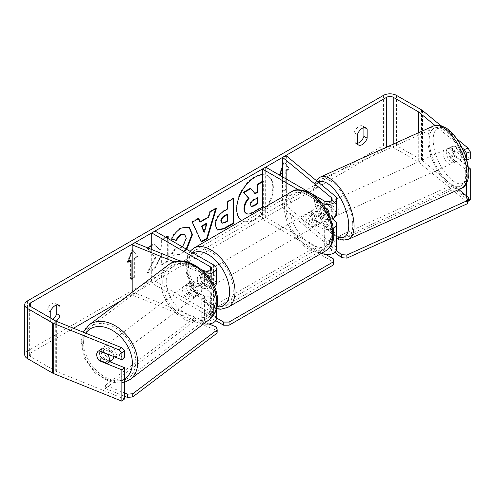 <?xml version="1.0" encoding="UTF-8"?>
<svg xmlns="http://www.w3.org/2000/svg" width="495" height="495" viewBox="0 0 495 495"><rect width="100%" height="100%" fill="white"/><g stroke="black" fill="none" stroke-linecap="round" stroke-linejoin="round"><path stroke-width="0.37" stroke-dasharray="2.48 1.86" d="M322.381 205.239L331.316 212.609A4.604 2.661 180 0 1 332.151 214.131A4.604 2.661 180 0 1 329.311 216.587A4.604 2.661 180 0 1 324.293 216.012L313.434 209.744A7.673 4.43 -120 0 0 312.852 209.991A7.673 4.43 -120 0 0 313.434 219.774L324.293 226.042A4.604 2.661 0 0 0 329.311 226.617A4.604 2.661 0 0 0 332.151 224.161A4.604 2.661 0 0 0 331.316 222.632L322.381 215.269A7.673 3.595 68 0 1 320.624 208.803A7.673 3.595 68 0 1 322.146 205.32A7.673 3.595 68 0 1 322.381 205.239L326.156 203.717L335.09 211.087A9.207 5.315 180 0 1 336.755 214.131M332.195 218.722L326.156 213.741A7.673 3.595 68 0 1 324.392 207.275A7.673 3.595 68 0 1 325.92 203.792A7.673 3.595 68 0 1 326.156 203.717M330.988 219.068A9.207 5.315 180 0 1 321.032 217.893L310.179 211.625A7.673 4.43 -120 0 0 309.598 211.872A7.673 4.43 -120 0 0 310.179 221.655L321.032 227.917A9.207 5.315 0 0 0 333.401 228.263M321.967 203.321A9.207 5.315 180 0 1 321.032 202.851L298.485 189.839M282.577 176.894L282.577 207.51L331.316 247.698A4.604 2.661 180 0 1 332.151 249.226A4.604 2.661 180 0 1 329.311 251.683A4.604 2.661 180 0 1 324.293 251.107L265.679 217.268L262.424 219.149L321.032 252.982A9.207 5.315 180 0 0 321.558 253.267M286.351 155.857L286.351 205.988L335.09 246.176A9.207 5.315 180 0 1 336.755 249.226M265.679 167.137L265.679 217.268M262.424 208.537L262.424 219.149M282.577 207.51L286.351 205.988M313.434 219.774L310.179 221.655M313.434 209.744L310.179 211.625M322.381 215.269L326.156 213.741M191.67 290.732A7.673 5.136 50.5 0 1 189.158 284.705A7.673 5.136 50.5 0 1 190.563 281.327A7.673 5.136 50.5 0 1 191.67 280.708L204.429 285.869A4.604 2.661 0 0 0 209.199 286.048A4.604 2.661 0 0 0 211.674 283.691A4.604 2.661 0 0 0 210.326 281.81L199.473 275.542A7.673 4.43 -120 0 0 198.891 275.789A7.673 4.43 -120 0 0 199.473 285.565L210.326 291.833A4.604 2.661 180 0 1 211.674 293.714A4.604 2.661 180 0 1 209.199 296.072A4.604 2.661 180 0 1 204.429 295.892L191.67 290.732L189.028 292.91A7.673 5.136 50.5 0 1 186.516 286.883A7.673 5.136 50.5 0 1 187.921 283.499A7.673 5.136 50.5 0 1 189.028 282.886L201.793 288.041A9.207 5.315 0 0 0 214.385 286.921M216.284 283.691A9.207 5.315 0 0 0 213.586 279.929L202.733 273.661A7.673 4.43 -120 0 0 202.152 273.908A7.673 4.43 -120 0 0 202.733 283.691L213.586 289.952A9.207 5.315 180 0 1 216.284 293.714A9.207 5.315 180 0 1 211.328 298.429A9.207 5.315 180 0 1 201.793 298.07L189.028 292.91M174.395 261.929L201.793 273.005A9.207 5.315 0 0 0 206.013 273.933M134.826 242.686L134.826 292.817L204.429 320.958A4.604 2.661 0 0 0 209.199 321.137A4.604 2.661 0 0 0 211.674 318.78A4.604 2.661 0 0 0 210.326 316.899L151.718 283.06L154.978 281.185L213.586 315.018A9.207 5.315 0 0 1 216.284 318.78M180.328 261.082L201.601 269.682M132.184 292.291L132.184 294.995L201.793 323.136A9.207 5.315 0 0 0 203.804 323.749M151.718 249.517L151.718 283.06M154.978 231.054L154.978 281.185M134.826 292.817L132.184 294.995M199.473 285.565L202.733 283.691M199.473 275.542L202.733 273.661M191.67 280.708L189.028 282.886M112.136 359.914A7.673 5.34 52.9 0 1 105.126 358.943A7.673 5.34 52.9 0 1 101.215 351.252A7.673 5.34 52.9 0 1 102.873 347.676A7.673 5.34 52.9 0 1 109.884 348.647A7.673 5.34 52.9 0 1 113.788 356.332A7.673 5.34 52.9 0 1 113.782 356.542M98.474 359.809L101.549 357.477A7.673 5.34 52.9 0 0 110.527 361.109L107.452 363.435M201.731 289.785A7.673 5.34 52.9 0 1 200.073 293.368A7.673 5.34 52.9 0 1 199.788 293.56L190.81 289.934A7.673 5.34 52.9 0 1 189.158 284.705A7.673 5.34 52.9 0 1 190.81 281.123A7.673 5.34 52.9 0 1 191.101 280.931L200.079 284.557A7.673 5.34 52.9 0 1 201.731 289.785M197.332 293.114A7.673 5.34 52.9 0 1 195.68 296.691A7.673 5.34 52.9 0 1 188.663 295.719A7.673 5.34 52.9 0 1 184.759 288.034A7.673 5.34 52.9 0 1 186.417 284.452A7.673 5.34 52.9 0 1 193.427 285.423A7.673 5.34 52.9 0 1 197.332 293.114M190.81 289.934L187.729 292.26A7.673 5.34 52.9 0 0 196.707 295.892L199.788 293.56M200.079 284.557L197.004 286.89A7.673 5.34 52.9 0 0 188.026 283.258L191.101 280.931M98.319 351.128A7.673 5.34 52.9 0 1 98.474 350.998A7.673 5.34 52.9 0 1 98.765 350.807L98.827 350.831M108.028 354.216L110.824 352.106A7.673 5.34 52.9 0 0 101.84 348.474L98.765 350.807M101.84 348.474L110.824 352.106M110.527 361.109L101.549 357.477M196.707 295.892L187.729 292.26M188.026 283.258L197.004 286.89M195.135 294.779A7.673 5.34 52.9 0 1 193.477 298.355A7.673 5.34 52.9 0 1 186.467 297.384A7.673 5.34 52.9 0 1 182.562 289.693A7.673 5.34 52.9 0 1 184.214 286.116A7.673 5.34 52.9 0 1 191.231 287.088A7.673 5.34 52.9 0 1 195.135 294.779M115.991 354.674A7.673 5.34 52.9 0 1 114.333 358.25A7.673 5.34 52.9 0 1 107.322 357.279A7.673 5.34 52.9 0 1 103.418 349.588A7.673 5.34 52.9 0 1 105.07 346.011A7.673 5.34 52.9 0 1 112.087 346.983A7.673 5.34 52.9 0 1 115.991 354.674M83.612 341.581A31.847 22.151 52.9 0 1 90.486 326.731A31.847 22.151 52.9 0 1 119.586 330.765A31.847 22.151 52.9 0 1 135.791 362.674A31.847 22.151 52.9 0 1 128.923 377.524A31.847 22.151 52.9 0 1 99.817 373.49A31.847 22.151 52.9 0 1 83.612 341.581M162.756 281.692A31.847 22.151 52.9 0 1 169.63 266.842A31.847 22.151 52.9 0 1 198.73 270.876A31.847 22.151 52.9 0 1 214.935 302.785A31.847 22.151 52.9 0 1 208.067 317.635A31.847 22.151 52.9 0 1 178.967 313.601A31.847 22.151 52.9 0 1 162.756 281.692M241.696 220.504A25.882 14.943 120 0 0 242.105 220.758A25.882 14.943 120 0 0 255.049 219.477A25.882 14.943 120 0 0 271.959 196.663A25.882 14.943 120 0 0 267.993 175.923A25.882 14.943 120 0 0 262.424 174.741M254.504 219.161A25.882 14.943 120 0 0 271.415 196.354A25.882 14.943 120 0 0 267.449 175.614A25.882 14.943 120 0 0 254.504 176.894A25.882 14.943 120 0 0 237.594 199.702A25.882 14.943 120 0 0 241.56 220.442A25.882 14.943 120 0 0 254.504 219.161M50.243 317.839L50.243 321.199L46.982 319.318A7.673 4.43 120 0 0 48.027 320.414A7.673 4.43 120 0 0 51.87 320.03A7.673 4.43 120 0 0 52.86 319.355M50.243 321.199A7.673 4.43 120 0 0 51.288 322.295A7.673 4.43 120 0 0 55.124 321.911A7.673 4.43 120 0 0 56.139 321.218M357.39 143.866L354.135 141.985L354.135 132.759A7.673 4.43 -60 0 1 362.86 126.027A7.673 4.43 -60 0 1 363.905 127.122L363.905 127.636M357.39 143.352A7.673 4.43 -60 0 1 355.181 143.08A7.673 4.43 -60 0 1 354.135 141.985M468.561 169.383L466.476 170.224L450.629 157.156A7.673 3.595 68 0 1 448.872 150.69A7.673 3.595 68 0 1 450.394 147.207A7.673 3.595 68 0 1 450.629 147.133L454.404 145.604L470.25 158.672M468.282 167.075L454.404 155.634A7.673 3.595 68 0 1 452.64 149.168A7.673 3.595 68 0 1 454.169 145.679A7.673 3.595 68 0 1 454.404 145.604M147.795 247.933L147.287 248.224L155.783 257.604L147.566 273.129L154.7 269.008L162.174 254.529L162.174 264.695L168.189 261.224L168.189 238.683M166.004 237.421L162.174 239.629L162.174 246.114L159.972 250.21L154.514 244.054L151.718 245.669M466.476 195.834L466.476 201.552L418.751 162.205A4.604 2.661 0 0 0 418.238 161.846L393.209 147.399A4.604 2.661 0 0 0 386.7 147.399L120.743 300.948M73.477 328.235L30.702 352.929A4.604 2.661 0 0 0 29.354 354.81A4.604 2.661 0 0 0 30.702 356.691L55.731 371.139A4.604 2.661 0 0 0 56.35 371.436L124.505 398.989M132.184 251.2L132.728 249.796L137.61 256.744L134.355 258.625L134.355 277.423L132.184 278.679M286.302 170.899L286.302 189.696L285.757 189.381L285.757 170.583L286.302 170.899L289.556 169.018L284.675 162.069L282.577 167.471M286.302 189.696L283.047 191.577L283.047 172.774L282.577 173.046M186.739 249.387L181.052 254.3L173.083 255.364L171.839 254.387L176.369 247.729L177.086 248.249L181.114 247.927L182.476 246.931M470.25 200.029L422.526 160.677A9.207 5.315 0 0 0 421.493 159.972L396.464 145.518A9.207 5.315 0 0 0 383.439 145.518L27.448 351.048A9.207 5.315 0 0 0 24.75 354.81M56.752 304.969L56.752 304.456A7.673 4.43 120 0 0 55.706 303.361A7.673 4.43 120 0 0 46.982 310.093L46.982 319.318M98.567 359.846A7.673 5.136 50.5 0 1 97.54 358.089M109.772 361.703L101.871 358.51A7.673 5.136 50.5 0 1 100.763 349.099A7.673 5.136 50.5 0 1 101.871 348.486L124.505 357.631M466.476 170.224L466.476 183.521M468.35 200.797L466.476 201.552M462.076 147.795L434.969 125.445M456.706 138.73L440.674 125.513M466.476 158.988L466.476 160.194L466.791 160.071M450.629 147.133L466.476 160.194M450.629 157.156L454.404 155.634M357.39 134.64L354.135 132.759M364.642 127.549L363.905 127.122M101.871 358.51L99.699 360.304M101.871 348.486L99.229 350.664M50.243 311.974L46.982 310.093M57.488 304.883L56.752 304.456M262.424 181.337L263.303 180.83L263.303 205.945L253.013 211.885C249.721 213.741 247.358 214.193 245.928 213.252L246.516 213.593M263.303 205.945L263.841 206.26L262.424 207.077M263.303 180.83L263.841 181.145L263.841 206.26M262.424 181.962L263.841 181.145M250.247 188.366L254.814 193.335M254.628 193.44L255.172 193.755M128.156 261.577L127.302 262.072L132.184 249.48L132.728 249.796M132.184 249.48L137.61 256.744M137.066 256.429L133.811 258.31L134.355 258.625M133.811 258.31L133.811 277.107L134.355 277.423M130.556 260.191L130.556 278.988L131.101 278.673M132.184 278.048L133.811 277.107M130.556 278.988L131.101 279.304M127.302 262.072L127.84 262.381M285.757 189.381L282.503 191.262L283.047 191.577M282.503 172.464L282.503 191.262M282.577 172.508L283.047 172.774M285.757 170.583L289.018 168.702L284.13 161.754L279.248 174.345L280.102 173.85M279.248 174.345L279.793 174.655M284.13 161.754L284.675 162.069M289.018 168.702L289.556 169.018M199.745 221.76L208.16 216.903L208.698 217.218M208.16 216.903L209.688 211.569L210.227 211.885M209.688 211.569L215.894 207.987L216.439 208.302M215.894 207.987L215.665 208.748M201.261 241.523L200.951 241.702L201.49 242.018M200.951 241.702L191.763 221.921L192.308 222.23M191.763 221.921L198.173 218.221L198.718 218.53M198.173 218.221L198.396 218.716M203.878 231.827L206.31 223.344M221.543 222.911L224.291 222.373L227.112 220.739L227.657 221.055M227.112 220.739L227.112 214.118M217.076 229.872L214.799 224.804C215.214 218.604 218.326 213.797 224.136 210.394L227.112 208.673L227.657 208.989M227.112 208.673L227.112 201.514L227.657 201.824M227.112 201.514L233.126 198.037L233.671 198.353M233.126 198.037L233.126 198.668M167.644 236.468L167.644 235.843L161.63 239.32L161.63 245.798L159.427 249.901L153.97 243.738L146.743 247.908L155.244 257.295L147.021 272.813L147.566 273.129M155.244 257.295L155.783 257.604M146.743 247.908L147.287 248.224M153.97 243.738L154.514 244.054M159.427 249.901L159.972 250.21M161.63 245.798L162.174 246.114M161.63 239.32L162.174 239.629M167.644 235.843L168.189 236.158M147.021 272.813L154.155 268.698L161.63 254.213L161.63 264.38L167.644 260.908L167.644 238.367M167.644 260.908L168.189 261.224M161.63 264.38L162.174 264.695M161.63 254.213L162.174 254.529M154.155 268.698L154.7 269.008M171.759 239.135L171.146 238.98C172.965 234.413 176.171 230.676 180.755 227.774L188.997 227.069M186.194 249.078L180.508 253.985L172.538 255.049L171.839 254.387M171.301 254.071L175.824 247.413L176.369 247.729M175.824 247.413L176.548 247.933L180.57 247.611C183.818 245.353 185.545 242.148 185.749 237.996L184.332 234.03M171.146 238.98L171.685 239.295M257.27 198L257.27 197.369L253.292 199.671C251.194 200.958 250.111 202.573 250.062 204.509L251.015 206.328M257.27 197.369L257.815 197.684M311.268 213.506A7.673 4.43 60 0 1 316.28 220.269A7.673 4.43 60 0 1 315.105 226.419A7.673 4.43 60 0 1 311.268 226.042A7.673 4.43 60 0 1 306.25 219.279A7.673 4.43 60 0 1 307.426 213.128A7.673 4.43 60 0 1 311.268 213.506M320.568 223.264L316.769 225.454A7.673 4.43 60 0 1 316.732 225.479A7.673 4.43 60 0 1 312.896 225.101A7.673 4.43 60 0 1 309.016 220.98L312.815 218.79A7.673 4.43 60 0 1 312.815 210.016L320.568 214.49A7.673 4.43 60 0 1 320.568 223.264L312.815 218.79M320.568 214.49L316.769 216.686A7.673 4.43 60 0 0 312.896 212.565A7.673 4.43 60 0 0 309.059 212.188A7.673 4.43 60 0 0 309.016 212.207L312.815 210.016M206.607 280.288A7.673 4.43 60 0 1 206.607 289.061L210.406 286.865A7.673 4.43 60 0 1 210.369 286.89A7.673 4.43 60 0 1 206.533 286.506A7.673 4.43 60 0 1 202.653 282.391L198.854 284.582A7.673 4.43 60 0 1 198.854 275.814L206.607 280.288L210.406 278.091A7.673 4.43 60 0 0 206.533 273.976A7.673 4.43 60 0 0 202.69 273.593L204.317 272.658A7.673 4.43 60 0 1 208.16 273.036A7.673 4.43 60 0 1 213.172 279.799A7.673 4.43 60 0 1 211.996 285.949A7.673 4.43 60 0 1 208.16 285.565A7.673 4.43 60 0 1 203.142 278.803A7.673 4.43 60 0 1 204.317 272.658M206.607 289.061L198.854 284.582M202.69 273.593A7.673 4.43 60 0 0 202.653 273.617L198.854 275.814M309.016 212.207L316.769 216.686M316.769 225.454L309.016 220.98M210.406 286.865L202.653 282.391M202.653 273.617L210.406 278.091M210.87 271.47A7.673 4.43 60 0 1 215.882 278.233A7.673 4.43 60 0 1 214.706 284.384A7.673 4.43 60 0 1 210.87 284A7.673 4.43 60 0 1 205.858 277.237A7.673 4.43 60 0 1 207.034 271.087A7.673 4.43 60 0 1 210.87 271.47M308.552 215.071A7.673 4.43 60 0 1 313.564 221.834A7.673 4.43 60 0 1 312.388 227.985A7.673 4.43 60 0 1 308.552 227.607A7.673 4.43 60 0 1 303.54 220.844A7.673 4.43 60 0 1 304.716 214.694A7.673 4.43 60 0 1 308.552 215.071M308.552 247.222A31.699 18.303 60 0 1 287.849 219.291A31.699 18.303 60 0 1 292.706 193.892A31.699 18.303 60 0 1 308.552 195.457A31.699 18.303 60 0 1 329.262 223.394A31.699 18.303 60 0 1 324.398 248.787A31.699 18.303 60 0 1 308.552 247.222M210.87 303.614A31.699 18.303 60 0 1 190.167 275.684A31.699 18.303 60 0 1 195.024 250.284A31.699 18.303 60 0 1 210.87 251.856A31.699 18.303 60 0 1 231.58 279.786A31.699 18.303 60 0 1 226.716 305.186A31.699 18.303 60 0 1 210.87 303.614M215.709 320.63L204.633 314.238L204.633 311.101L314.251 247.816L325.716 254.436M204.633 314.238L314.251 250.946L314.251 247.816M333.246 258.78L333.246 265.048M314.251 250.946L333.246 261.911M216.284 317.827L204.633 311.101M217.095 333.086L216.154 330.153L194.145 321.255L194.25 318.038L105.435 385.252L124.505 392.962M194.145 321.255L105.33 388.47L105.435 385.252M105.33 388.47L124.505 396.217M208.958 323.984L194.25 318.038M216.154 330.153L216.253 326.935M446.212 152.07A7.673 3.378 65.7 0 1 447.455 148.704A7.673 3.378 65.7 0 1 452.139 151.575A7.673 3.378 65.7 0 1 455.016 159.328A7.673 3.378 65.7 0 1 453.773 162.694A7.673 3.378 65.7 0 1 449.095 159.823A7.673 3.378 65.7 0 1 446.212 152.07M459.83 151.161A7.673 3.378 65.7 0 1 461.297 156.494A7.673 3.378 65.7 0 1 460.245 159.755L453.958 154.57A7.673 3.378 65.7 0 1 452.492 149.236A7.673 3.378 65.7 0 1 453.544 145.976L459.83 151.161L455.431 153.147A7.673 3.378 65.7 0 0 449.342 147.857A7.673 3.378 65.7 0 0 449.144 147.962L453.544 145.976M322.09 214.137A7.673 3.378 65.7 0 1 320.624 208.803A7.673 3.378 65.7 0 1 321.67 205.543L327.956 210.728A7.673 3.378 65.7 0 1 329.429 216.061A7.673 3.378 65.7 0 1 328.377 219.322L322.09 214.137L326.483 212.151A7.673 3.378 65.7 0 0 332.578 217.441L334.465 216.587A7.673 3.378 65.7 0 1 329.781 213.722A7.673 3.378 65.7 0 1 326.904 205.963A7.673 3.378 65.7 0 1 328.148 202.603A7.673 3.378 65.7 0 1 332.826 205.475A7.673 3.378 65.7 0 1 335.709 213.227A7.673 3.378 65.7 0 1 334.465 216.587M327.956 210.728L332.355 208.742A7.673 3.378 65.7 0 0 326.261 203.451A7.673 3.378 65.7 0 0 326.069 203.556L321.67 205.543M332.578 217.441A7.673 3.378 65.7 0 0 332.776 217.336L328.377 219.322M453.958 154.57L449.565 156.556A7.673 3.378 65.7 0 0 455.66 161.84A7.673 3.378 65.7 0 0 455.852 161.735L460.245 159.755M449.144 147.962L455.431 153.147M455.852 161.735L449.565 156.556M332.776 217.336L326.483 212.151M326.069 203.556L332.355 208.742M330.041 204.546A7.673 3.378 65.7 0 1 331.285 201.18A7.673 3.378 65.7 0 1 335.969 204.051A7.673 3.378 65.7 0 1 338.846 211.804A7.673 3.378 65.7 0 1 337.602 215.17A7.673 3.378 65.7 0 1 332.918 212.299A7.673 3.378 65.7 0 1 330.041 204.546M443.075 153.487A7.673 3.378 65.7 0 1 444.318 150.127A7.673 3.378 65.7 0 1 448.996 152.992A7.673 3.378 65.7 0 1 451.879 160.745A7.673 3.378 65.7 0 1 450.636 164.111A7.673 3.378 65.7 0 1 445.952 161.24A7.673 3.378 65.7 0 1 443.075 153.487M465.746 172.18A31.847 14.027 65.7 0 1 460.585 186.145A31.847 14.027 65.7 0 1 441.156 174.234A31.847 14.027 65.7 0 1 429.208 142.053A31.847 14.027 65.7 0 1 434.363 128.094A31.847 14.027 65.7 0 1 453.797 140.005A31.847 14.027 65.7 0 1 465.746 172.18M352.712 223.239A31.847 14.027 65.7 0 1 347.558 237.204A31.847 14.027 65.7 0 1 328.123 225.293A31.847 14.027 65.7 0 1 316.175 193.112A31.847 14.027 65.7 0 1 321.335 179.153A31.847 14.027 65.7 0 1 340.764 191.064A31.847 14.027 65.7 0 1 352.712 223.239M335.053 252.308L326.205 245.013L326.057 241.944L452.9 184.641L458.778 189.486M326.205 245.013L453.055 187.71L452.9 184.641M453.055 187.71L468.462 200.413M336.47 250.532L326.057 241.944M335.09 196.045L335.09 211.087M321.032 202.851L321.032 217.893M331.316 222.632L331.316 247.698M324.293 226.042L324.293 251.107M324.293 200.976L324.293 216.012M321.032 227.917L321.032 252.982M335.09 221.11L335.09 246.176M331.316 200.617L331.316 212.609M213.586 264.887L213.586 279.929M201.793 273.005L201.793 288.041M204.429 295.892L204.429 320.958M210.326 291.833L210.326 316.899M210.326 270.53L210.326 281.81M213.586 289.952L213.586 315.018M201.793 298.07L201.793 323.136M204.429 270.827L204.429 285.869M89.094 324.899A34.149 23.754 -127.1 0 0 81.725 340.82A34.149 23.754 -127.1 0 0 99.105 375.037A34.149 23.754 -127.1 0 0 130.309 379.362M124.505 378.842A30.313 21.087 52.9 0 1 97.255 373.434A30.313 21.087 52.9 0 1 82.671 343.753A30.313 21.087 52.9 0 1 85.814 333.222M209.459 319.467A34.149 23.754 52.9 0 1 178.249 315.142A34.149 23.754 52.9 0 1 160.875 280.925A34.149 23.754 52.9 0 1 168.238 265.004M166.215 280.535A30.313 21.087 -127.1 0 0 190.222 315.977A30.313 21.087 -127.1 0 0 215.882 300.613A30.313 21.087 -127.1 0 0 191.874 265.165A30.313 21.087 -127.1 0 0 166.215 280.535M30.702 356.691L30.702 352.929M27.448 300.923L27.448 351.048M383.439 95.386L383.439 145.518M56.35 321.305L56.35 371.436M55.731 321.007L55.731 371.139M393.209 144.156L393.209 147.399M418.238 132.852L418.238 161.846M418.751 132.617L418.751 162.205M422.526 110.546L422.526 160.677M421.493 109.841L421.493 159.972M396.464 95.386L396.464 145.518M253.013 211.885L253.558 212.2M224.291 222.373L224.835 222.682M214.799 224.804L215.344 225.12M224.136 210.394L224.681 210.703M214.799 224.879L215.344 225.188M180.755 227.774L181.3 228.084M180.508 253.985L181.052 254.3M180.57 247.611L181.114 247.927M185.749 237.996L186.293 238.312M185.749 237.922L186.293 238.237M250.062 204.583L250.606 204.899M250.062 204.509L250.606 204.825M253.292 199.671L253.836 199.98M291.475 191.763A34.149 19.72 -120 0 0 286.24 219.13A34.149 19.72 -120 0 0 308.552 249.226A34.149 19.72 -120 0 0 325.63 250.916M311.268 195.024A30.313 17.504 60 0 1 332.702 232.149A30.313 17.504 60 0 1 311.268 244.524A30.313 17.504 60 0 1 289.829 207.399A30.313 17.504 60 0 1 311.268 195.024M227.947 307.315A34.149 19.72 60 0 1 210.87 305.619A34.149 19.72 60 0 1 188.558 275.523A34.149 19.72 60 0 1 193.792 248.156M193.038 253.025A30.313 17.504 -120 0 0 188.341 277.305A30.313 17.504 -120 0 0 208.16 304.054A30.313 17.504 -120 0 0 216.996 306.956M433.416 125.996A34.149 15.036 -114.3 0 0 427.884 140.97A34.149 15.036 -114.3 0 0 440.699 175.465A34.149 15.036 -114.3 0 0 461.532 188.242M433.23 141.366A30.313 13.346 65.7 0 1 449.435 131.453A30.313 13.346 65.7 0 1 468.004 170.039A30.313 13.346 65.7 0 1 451.799 179.945A30.313 13.346 65.7 0 1 433.23 141.366M348.505 239.302A34.149 15.036 65.7 0 1 327.665 226.524A34.149 15.036 65.7 0 1 314.857 192.029A34.149 15.036 65.7 0 1 320.383 177.055M318.328 182.222A30.313 13.346 -114.3 0 0 313.917 195.259A30.313 13.346 -114.3 0 0 336.755 236.635M322.146 205.32L325.92 203.792M332.151 224.161L332.151 249.226M332.151 199.095L332.151 214.131M312.852 209.991L309.598 211.872M211.674 293.714L211.674 318.78M216.284 293.714L216.284 309.66M211.674 268.649L211.674 283.691M198.891 275.789L202.152 273.908M190.563 281.327L187.921 283.499M124.505 382.332L109.612 381.886L95.059 373.001L84.577 358.368L81.038 341.965L83.265 332.188M200.073 293.368L195.68 296.691M190.81 281.123L186.417 284.452M102.873 347.676L98.474 350.998M193.477 298.355L114.333 358.25M169.63 266.842L90.486 326.731M208.067 317.635L128.923 377.524M184.214 286.116L105.07 346.011M267.449 175.614L267.993 175.923M51.288 322.295L48.027 320.414M358.442 144.961L355.181 143.08M450.394 147.207L454.169 145.679M29.354 304.679L29.354 354.81M366.114 127.908L362.86 126.027M100.763 349.099L98.121 351.277M58.961 305.242L55.706 303.361M241.56 220.442L242.105 220.758M217.336 230.039L216.798 229.73M189.276 227.217L188.731 226.902M173.083 255.364L172.538 255.049M177.086 248.249L176.548 247.933M250.711 206.211L251.256 206.526M216.538 308.818L208.952 305.811L199.875 298.497L192.326 288.294L186.726 274.391L185.6 264.806L186.491 258.266L188.515 253.44L190.049 251.299M315.105 226.419L316.732 225.479M210.369 286.89L211.996 285.949M307.426 213.128L309.059 212.188M214.706 284.384L312.388 227.985M195.024 250.284L292.706 193.892M226.716 305.186L324.398 248.787M207.034 271.087L304.716 214.694M316.243 180.508L313.446 188.137L313.224 194.028L315.519 206.564L320.853 219.471L328.303 230.534L336.755 237.897M447.455 148.704L449.342 147.857M326.261 203.451L328.148 202.603M453.773 162.694L455.66 161.84M331.285 201.18L444.318 150.127M347.558 237.204L460.585 186.145M321.335 179.153L434.363 128.094M337.602 215.17L450.636 164.111"/><path stroke-width="0.74" d="M298.485 189.839L262.424 169.018L265.679 167.137L324.293 200.976A4.604 2.661 180 0 0 329.311 201.552A4.604 2.661 180 0 0 332.151 199.095A4.604 2.661 180 0 0 331.316 197.567L282.577 157.379L286.351 155.857L335.09 196.045A9.207 5.315 180 0 1 336.755 199.095L336.755 214.131A9.207 5.315 180 0 1 330.988 219.068M336.755 199.095A9.207 5.315 180 0 1 331.631 203.86A9.207 5.315 180 0 1 321.967 203.321M333.401 228.263A9.207 5.315 0 0 0 336.755 224.161L336.755 249.226A9.207 5.315 180 0 1 331.396 254.053A9.207 5.315 180 0 1 321.558 253.267M262.424 169.018L262.424 208.537M336.755 224.161A9.207 5.315 0 0 0 335.09 221.11L332.195 218.722M282.577 157.379L282.577 176.894M214.385 286.921A9.207 5.315 0 0 0 216.284 283.691L216.284 268.649A9.207 5.315 0 0 0 213.586 264.887L154.978 231.054L151.718 232.935L151.718 249.517M206.013 273.933A9.207 5.315 0 0 0 216.284 268.649M201.601 269.682L204.429 270.827A4.604 2.661 0 0 0 209.199 271.006A4.604 2.661 0 0 0 211.674 268.649A4.604 2.661 0 0 0 210.326 266.768L151.718 232.935M174.395 261.929L132.184 244.864L134.826 242.686L180.328 261.082M203.804 323.749A9.207 5.315 0 0 0 216.284 318.78L216.284 309.66M132.184 244.864L132.184 292.291M113.782 356.542A7.673 5.34 52.9 0 1 112.136 359.914L107.737 363.243A7.673 5.34 52.9 0 1 107.452 363.435L98.474 359.809A7.673 5.34 52.9 0 1 96.822 354.581A7.673 5.34 52.9 0 1 98.319 351.128M98.827 350.831L107.743 354.432A7.673 5.34 52.9 0 1 109.395 359.661A7.673 5.34 52.9 0 1 107.737 363.243M262.424 174.741A25.882 14.943 120 0 0 255.049 177.204A25.882 14.943 120 0 0 238.256 199.633A25.882 14.943 120 0 0 241.696 220.504M363.905 127.636L363.905 136.342A7.673 4.43 -60 0 1 359.024 142.696A7.673 4.43 -60 0 1 357.39 143.352M362.278 144.577A7.673 4.43 -60 0 1 358.442 144.961A7.673 4.43 -60 0 1 357.39 143.866L357.39 134.64A7.673 4.43 -60 0 1 366.114 127.908A7.673 4.43 -60 0 1 367.16 129.003L367.16 138.223A7.673 4.43 -60 0 1 362.278 144.577M151.718 245.669L147.795 247.933M168.189 238.683L168.189 236.158L166.004 237.421M200.289 222.069L208.698 217.218L210.227 211.885L216.439 208.302L207.256 238.689L201.49 242.018L192.308 222.23L198.718 218.53L200.289 222.069L199.745 221.76L198.396 218.716M120.743 300.948L73.477 328.235M434.969 125.445L418.751 112.074A4.604 2.661 0 0 0 418.238 111.722L393.209 97.267A4.604 2.661 0 0 0 386.7 97.267L30.702 302.798A4.604 2.661 0 0 0 29.354 304.679A4.604 2.661 0 0 0 30.702 306.56L55.731 321.007A4.604 2.661 0 0 0 56.35 321.305L121.362 347.589L124.505 350.67L124.505 357.631L121.863 359.809L99.229 350.664A7.673 5.136 50.5 0 0 98.121 351.277A7.673 5.136 50.5 0 0 97.54 358.089M56.139 321.218A7.673 4.43 120 0 0 60.006 315.556L60.006 306.337A7.673 4.43 120 0 0 58.961 305.242A7.673 4.43 120 0 0 50.243 311.974L50.243 317.839M128.156 261.577L130.556 260.191L131.101 260.506L127.84 262.381L132.184 251.2M131.101 260.506L131.101 279.304L132.184 278.679M282.577 167.471L279.793 174.655L282.577 173.046M215.344 225.188L215.344 225.12C215.758 218.92 218.87 214.112 224.681 210.703L227.657 208.989L227.657 201.824L233.671 198.353L233.671 223.418L224.365 228.789L217.336 230.039L215.344 225.188M182.476 246.931L186.293 238.312L184.61 234.166L181.114 234.531L176.214 240.403L171.685 239.295C173.51 234.723 176.715 230.992 181.3 228.084L189.276 227.217L192.493 234.587L186.739 249.387M440.674 125.513L422.526 110.546A9.207 5.315 0 0 0 421.493 109.841L396.464 95.386A9.207 5.315 0 0 0 383.439 95.386L27.448 300.923A9.207 5.315 0 0 0 24.75 304.679A9.207 5.315 0 0 0 27.448 308.441L52.476 322.889A9.207 5.315 0 0 0 53.708 323.482L118.72 349.767L121.362 347.589M52.86 319.355A7.673 4.43 120 0 0 56.752 313.675L56.752 304.969M24.75 304.679L24.75 354.81A9.207 5.315 0 0 0 27.448 358.572L52.476 373.02A9.207 5.315 0 0 0 53.708 373.614L121.863 401.167L124.505 398.989L124.505 367.661L121.863 369.839L99.229 360.688A7.673 5.136 50.5 0 1 98.567 359.846M124.505 350.67L121.863 352.848L121.863 359.809M121.863 352.848L118.72 349.767M121.863 369.839L121.863 401.167M124.505 367.661L109.772 361.703M468.561 169.383L470.25 168.696L470.25 200.029L468.35 200.797M466.476 183.521L466.476 195.834M464.279 149.608L468.047 148.085L470.25 151.705L466.476 153.233L464.279 149.608L462.076 147.795M468.047 148.085L456.706 138.73M466.476 153.233L466.476 158.988M470.25 151.705L470.25 158.672L466.791 160.071M470.25 168.696L468.282 167.075M367.16 129.003L364.642 127.549M367.16 138.223L363.905 136.342M99.699 360.304L99.229 360.688M60.006 306.337L57.488 304.883M60.006 315.556L56.752 313.675M262.424 207.077L253.558 212.2C250.266 214.05 247.902 214.508 246.473 213.562C245.192 212.875 244.549 211.297 244.549 208.828L244.549 208.754C244.685 204.85 246.176 201.416 249.022 198.458L243.831 192.697L250.792 188.675L255.172 193.755L257.815 192.233L257.815 184.623L262.424 181.962M246.362 213.5L245.928 213.252C244.648 212.559 244.01 210.981 244.004 208.513L244.004 208.445C244.14 204.534 245.631 201.1 248.478 198.142L243.831 192.697M254.814 193.335L257.27 191.918L257.27 184.307L262.424 181.337M257.27 184.307L257.815 184.623M257.27 191.918L257.815 192.233M243.286 192.382L250.247 188.366L250.792 188.675M248.478 198.142L249.022 198.458M131.101 278.673L132.184 278.048M280.102 173.85L282.577 172.508M206.854 223.653L202.016 226.45L204.423 232.143L206.854 223.653L206.31 223.344L201.471 226.135L202.016 226.45M201.471 226.135L203.878 231.827L204.423 232.143M215.665 208.748L206.712 238.38L207.256 238.689M206.712 238.38L201.261 241.523M221.358 221.395L222.088 223.226L224.835 222.682L227.657 221.055L227.657 214.428L224.804 216.074C222.583 217.46 221.438 219.205 221.358 221.321L220.82 221.079L222.088 223.226M220.82 221.079L220.82 221.011C220.894 218.895 222.045 217.144 224.26 215.764L227.112 214.118L227.657 214.428M233.126 198.668L233.126 223.103L233.671 223.418M233.126 223.103L223.827 228.473L217.076 229.872M167.644 238.367L167.644 236.468M188.997 227.069L191.949 234.345L186.194 249.078M184.332 234.03L180.57 234.215L175.669 240.094L176.214 240.403M175.669 240.094L171.759 239.135M250.606 204.825L251.256 206.526L253.867 205.994L257.815 203.711L257.815 197.684L253.836 199.98C251.732 201.273 250.656 202.888 250.606 204.825M251.015 206.328L253.322 205.679L257.27 203.402L257.27 198M257.27 203.402L257.815 203.711M325.716 254.436L333.246 258.78L333.246 261.911L229.049 322.072L229.049 325.203L223.622 325.203L215.709 320.63M333.246 261.911L333.246 265.048L229.049 325.203M223.622 325.203L223.622 322.072L216.284 317.827M223.622 322.072L229.049 322.072M124.505 392.962L127.438 394.15L127.333 397.361L132.672 396.971L132.778 393.754L217.2 329.868L217.095 333.086L132.672 396.971M124.505 396.217L127.333 397.361M217.2 329.868L216.253 326.935L208.958 323.984M132.778 393.754L127.438 394.15M458.778 189.486L468.307 197.344L468.462 200.413L467.521 203.649L346.952 258.112L341.612 257.716L335.053 252.308M467.521 203.649L467.373 200.58L346.803 255.043L346.952 258.112M341.612 257.716L341.463 254.647L336.47 250.532M341.463 254.647L346.803 255.043M467.373 200.58L468.307 197.344M331.316 197.567L331.316 200.617M210.326 266.768L210.326 270.53M89.094 324.899L168.238 265.004A34.149 23.754 52.9 0 1 199.448 269.329A34.149 23.754 52.9 0 1 216.822 303.546A34.149 23.754 52.9 0 1 209.459 319.467L130.309 379.362A34.149 23.754 -127.1 0 0 137.678 363.441A34.149 23.754 -127.1 0 0 120.297 329.225A34.149 23.754 -127.1 0 0 89.094 324.899L83.265 332.188M85.814 333.222A30.313 21.087 52.9 0 1 114.166 331.477A30.313 21.087 52.9 0 1 132.338 363.831A30.313 21.087 52.9 0 1 124.505 378.842M386.7 97.267L386.7 147.102M30.702 302.798L30.702 306.56M53.708 323.482L53.708 373.614M393.209 97.267L393.209 144.156M418.238 111.722L418.238 132.852M418.751 112.074L418.751 132.617M27.448 308.441L27.448 358.572M52.476 322.889L52.476 373.02M244.004 208.445L244.549 208.754M244.004 208.513L244.549 208.828M224.26 215.764L224.804 216.074M220.82 221.011L221.358 221.321M223.827 228.473L224.365 228.789M191.949 234.271L192.493 234.587M191.949 234.345L192.493 234.655M180.57 234.215L181.114 234.531M253.322 205.679L253.867 205.994M325.63 250.916A34.149 19.72 -120 0 0 330.864 223.548A34.149 19.72 -120 0 0 308.552 193.452A34.149 19.72 -120 0 0 291.475 191.763C295.329 188.694 301.659 189.195 310.47 193.267C317.035 197.177 322.573 203.018 327.096 210.777L332.696 224.681C334.292 235.156 335.684 243.218 325.63 250.916L227.947 307.315L220.733 309.245L216.538 308.818M291.475 191.763L193.792 248.156A34.149 19.72 60 0 1 210.87 249.851A34.149 19.72 60 0 1 233.182 279.947A34.149 19.72 60 0 1 227.947 307.315M216.996 306.956A30.313 17.504 -120 0 0 229.111 286.184A30.313 17.504 -120 0 0 208.16 254.548A30.313 17.504 -120 0 0 193.038 253.025M467.063 173.269A34.149 15.036 -114.3 0 0 454.249 138.767A34.149 15.036 -114.3 0 0 433.416 125.996C437.543 124.994 439.975 124.839 440.711 125.52L446.317 128.112C450.549 130.977 454.49 135.215 458.129 140.828C464.434 150.87 467.961 161.017 468.697 171.27C469.681 176.35 466.482 187.234 461.532 188.242A34.149 15.036 -114.3 0 0 467.063 173.269M316.243 180.508L320.383 177.055A34.149 15.036 65.7 0 1 341.222 189.826A34.149 15.036 65.7 0 1 354.03 224.328A34.149 15.036 65.7 0 1 348.505 239.302L461.532 188.242M336.755 236.635A30.313 13.346 -114.3 0 0 348.69 223.932A30.313 13.346 -114.3 0 0 336.977 192.833A30.313 13.346 -114.3 0 0 318.328 182.222M130.309 379.362L124.505 382.332M209.459 319.467C214.552 315.402 217.243 309.709 217.515 302.402C219.483 277.522 185.916 250.365 168.238 265.004M184.61 234.166L184.072 233.85M193.792 248.156L190.049 251.299M320.383 177.055L433.416 125.996M336.755 237.897L341.234 239.778L343.221 240.131L348.505 239.302"/></g></svg>
